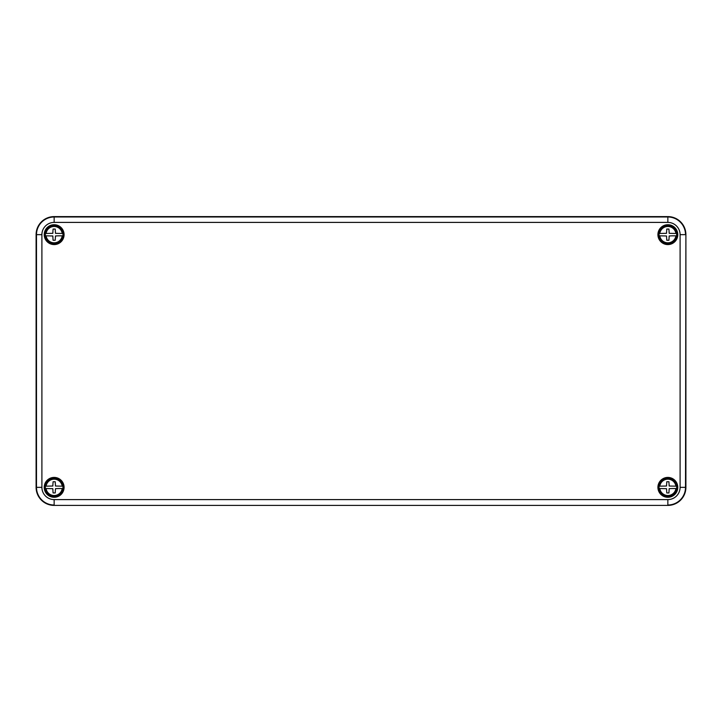 <?xml version="1.0" encoding="UTF-8"?>
<svg xmlns="http://www.w3.org/2000/svg" width="722" height="722" viewBox="0 0 722 722"><rect width="100%" height="100%" fill="white"/><g stroke="black" fill="none" stroke-linecap="round" stroke-linejoin="round"><path stroke-width="1.08" d="M54.15 216.6L667.85 216.6A18.05 18.05 0 0 1 685.9 234.65L685.9 487.35L685.9 234.65A18.05 18.05 0 0 0 667.85 216.6L54.15 216.6A18.05 18.05 0 0 0 36.1 234.65L36.1 487.35L36.1 234.65A18.05 18.05 0 0 1 54.15 216.6L54.15 222.403A12.247 12.247 0 0 0 41.903 234.65L36.1 234.65M667.85 505.4L54.15 505.4A18.05 18.05 0 0 1 36.1 487.35A18.05 18.05 0 0 0 54.15 505.4L667.85 505.4A18.05 18.05 0 0 0 685.9 487.35A18.05 18.05 0 0 1 667.85 505.4L54.15 505.4M677.778 487.35A9.928 9.928 0 0 1 662.886 495.951A9.928 9.928 0 0 1 662.886 478.749A9.928 9.928 0 0 1 677.778 487.35M64.078 487.35A9.928 9.928 0 0 1 49.186 495.951A9.928 9.928 0 0 1 49.186 478.749A9.928 9.928 0 0 1 64.078 487.35M64.078 234.65A9.928 9.928 0 0 1 49.186 243.251A9.928 9.928 0 0 1 49.186 226.049A9.928 9.928 0 0 1 64.078 234.65M677.778 234.65A9.928 9.928 0 0 1 662.886 243.251A9.928 9.928 0 0 1 662.886 226.049A9.928 9.928 0 0 1 677.778 234.65M677.326 234.65A9.476 9.476 0 0 1 663.112 242.854A9.476 9.476 0 0 1 663.112 226.446A9.476 9.476 0 0 1 677.326 234.65M677.326 487.35A9.476 9.476 0 0 1 663.112 495.554A9.476 9.476 0 0 1 663.112 479.146A9.476 9.476 0 0 1 677.326 487.35M63.626 487.35A9.476 9.476 0 0 1 49.412 495.554A9.476 9.476 0 0 1 49.412 479.146A9.476 9.476 0 0 1 63.626 487.35M63.626 234.65A9.476 9.476 0 0 1 49.412 242.854A9.476 9.476 0 0 1 49.412 226.446A9.476 9.476 0 0 1 63.626 234.65M58.184 488.523L62.209 488.523A8.141 8.141 0 0 1 46.091 488.523L52.823 488.677L53.067 492.946L55.233 492.946L55.477 488.677L58.184 488.523M62.751 488.523L62.209 488.523L62.751 488.523A8.682 8.682 0 0 1 45.549 488.523L45.405 488.523A8.826 8.826 0 0 1 45.405 486.177L46.091 486.177A8.141 8.141 0 0 1 62.209 486.177L55.477 486.023L55.233 481.754L53.067 481.754L52.823 486.023L45.405 486.177M63.175 487.35A9.025 9.025 0 0 1 49.637 495.166A9.025 9.025 0 0 1 49.637 479.534A9.025 9.025 0 0 1 63.175 487.35M62.895 486.177L62.209 486.177L62.895 486.177A8.826 8.826 0 0 1 62.895 488.523M671.884 235.823L675.909 235.823A8.141 8.141 0 0 1 659.791 235.823L666.523 235.977L666.767 240.245L668.933 240.245L669.177 235.977L671.884 235.823M676.451 235.823L675.909 235.823L676.451 235.823A8.682 8.682 0 0 1 659.249 235.823L659.105 235.823A8.826 8.826 0 0 1 659.105 233.477L659.791 233.477A8.141 8.141 0 0 1 675.909 233.477L669.177 233.323L668.933 229.054L666.767 229.054L666.523 233.323L659.105 233.477M676.875 234.65A9.025 9.025 0 0 1 663.337 242.466A9.025 9.025 0 0 1 663.337 226.834A9.025 9.025 0 0 1 676.875 234.65M676.595 233.477L675.909 233.477L676.595 233.477A8.826 8.826 0 0 1 676.595 235.823M58.184 235.823L62.209 235.823A8.141 8.141 0 0 1 46.091 235.823L52.823 235.977L53.067 240.245L55.233 240.245L55.477 235.977L58.184 235.823M62.751 235.823L62.209 235.823L62.751 235.823A8.682 8.682 0 0 1 45.549 235.823L45.405 235.823A8.826 8.826 0 0 1 45.405 233.477L46.091 233.477A8.141 8.141 0 0 1 62.209 233.477L55.477 233.323L55.233 229.054L53.067 229.054L52.823 233.323L45.405 233.477M63.175 234.65A9.025 9.025 0 0 1 49.637 242.466A9.025 9.025 0 0 1 49.637 226.834A9.025 9.025 0 0 1 63.175 234.65M62.895 233.477L62.209 233.477L62.895 233.477A8.826 8.826 0 0 1 62.895 235.823M671.884 488.523L675.909 488.523A8.141 8.141 0 0 1 659.791 488.523L666.523 488.677L666.767 492.946L668.933 492.946L669.177 488.677L671.884 488.523M676.451 488.523L675.909 488.523L676.451 488.523A8.682 8.682 0 0 1 659.249 488.523L659.105 488.523A8.826 8.826 0 0 1 659.105 486.177L659.791 486.177A8.141 8.141 0 0 1 675.909 486.177L669.177 486.023L668.933 481.754L666.767 481.754L666.523 486.023L659.105 486.177M676.875 487.35A9.025 9.025 0 0 1 663.337 495.166A9.025 9.025 0 0 1 663.337 479.534A9.025 9.025 0 0 1 676.875 487.35M676.595 486.177L675.909 486.177L676.595 486.177A8.826 8.826 0 0 1 676.595 488.523M685.9 487.35L680.097 487.35A12.247 12.247 0 0 1 667.85 499.597L54.15 499.597A12.247 12.247 0 0 1 41.903 487.35L36.1 487.35M54.15 499.597L54.15 505.012A17.662 17.662 0 0 1 36.488 487.35L36.488 234.65A17.662 17.662 0 0 1 54.15 216.988L667.85 216.988A17.662 17.662 0 0 1 685.512 234.65L680.097 234.65A12.247 12.247 0 0 0 667.85 222.403L54.15 222.403M685.9 234.65L685.512 487.35A17.662 17.662 0 0 1 667.85 505.012L667.85 499.597M667.85 216.6L667.85 222.403M41.903 487.35L41.903 234.65M680.097 487.35L680.097 234.65M45.549 486.177A8.682 8.682 0 0 1 62.751 486.177M659.249 233.477A8.682 8.682 0 0 1 676.451 233.477M45.549 233.477A8.682 8.682 0 0 1 62.751 233.477M659.249 486.177A8.682 8.682 0 0 1 676.451 486.177"/></g></svg>
